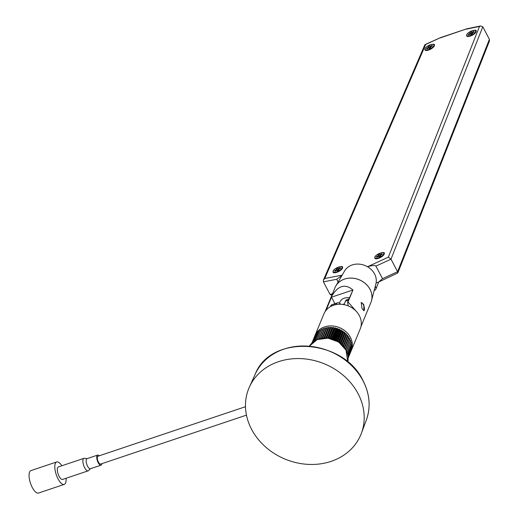 <?xml version="1.0" encoding="UTF-8"?>
<svg xmlns="http://www.w3.org/2000/svg" width="519" height="519" viewBox="0 0 519 519"><rect width="100%" height="100%" fill="white"/><g stroke="black" fill="none" stroke-linecap="round" stroke-linejoin="round"><path stroke-width="0.78" d="M251.605 429.375A60.6 51.53 22.5 0 1 249.405 387.038A60.6 51.53 22.5 0 1 302.09 358.687A60.6 51.53 22.5 0 1 358.065 393.649A60.6 51.53 22.5 0 1 361.38 433.307A60.6 51.53 22.5 0 1 309.253 464.421A60.6 51.53 22.5 0 1 251.605 429.375M246.46 415.135L100.608 464.083A4.146 1.563 -108.6 0 1 98.454 462.17A4.146 1.563 -108.6 0 1 97.968 456.22L245.487 406.708M99.155 455.818A5.32 1.998 71.4 0 0 97.591 455.111A5.32 1.998 71.4 0 0 96.982 455.779A5.32 1.998 71.4 0 0 97.773 461.8A5.32 1.998 71.4 0 0 100.978 465.193A5.32 1.998 71.4 0 0 101.594 464.524A5.32 1.998 71.4 0 0 101.795 463.688M97.591 455.111L86.997 458.666A5.32 1.998 71.4 0 0 86.381 459.334A5.32 1.998 71.4 0 0 87.173 465.355A5.32 1.998 71.4 0 0 90.377 468.754L100.978 465.193M87.16 458.614L84.376 458.303A6.598 2.485 71.4 0 0 83.935 458.342A6.598 2.485 71.4 0 0 83.176 459.172A6.598 2.485 71.4 0 0 84.156 466.639A6.598 2.485 71.4 0 0 88.139 470.856A6.598 2.485 71.4 0 0 88.509 470.623L90.546 468.696M61.871 465.751A11.84 4.457 71.4 0 0 56.694 461.955L30.945 470.597A11.84 4.457 71.4 0 0 29.577 472.082A11.84 4.457 71.4 0 0 31.341 485.486A11.84 4.457 71.4 0 0 38.484 493.05L64.233 484.409A11.84 4.457 71.4 0 0 65.602 482.923A11.84 4.457 71.4 0 0 66.069 478.259M56.694 461.955A11.84 4.457 71.4 0 0 55.332 463.441A11.84 4.457 71.4 0 0 57.09 476.844A11.84 4.457 71.4 0 0 64.233 484.409M83.935 458.342L58.368 466.925A6.598 2.485 71.4 0 0 57.603 467.755A6.598 2.485 71.4 0 0 58.589 475.222A6.598 2.485 71.4 0 0 62.565 479.439L88.139 470.856M424.97 49.052A5.32 1.959 -27.8 0 0 424.938 49.96A5.32 1.959 -27.8 0 0 429.557 49.688A5.32 1.959 -27.8 0 0 434.312 45.912A5.32 1.959 -27.8 0 0 434.345 45.004C435.668 42.941 426.313 45.289 424.951 48.792L424.938 49.96M374.848 257.34A5.32 1.959 -27.8 0 0 374.815 258.254A5.32 1.959 -27.8 0 0 379.441 257.982A5.32 1.959 -27.8 0 0 384.19 254.206A5.32 1.959 -27.8 0 0 384.222 253.298C385.552 251.235 376.191 253.583 374.835 257.087L374.815 258.254M333.114 271.353A5.32 1.959 -27.8 0 0 333.081 272.261A5.32 1.959 -27.8 0 0 337.7 271.988A5.32 1.959 -27.8 0 0 342.456 268.213A5.32 1.959 -27.8 0 0 342.488 267.304C343.812 265.241 334.457 267.59 333.094 271.093L333.081 272.261M466.704 35.045A5.32 1.959 -27.8 0 0 466.672 35.954A5.32 1.959 -27.8 0 0 471.297 35.681A5.32 1.959 -27.8 0 0 476.046 31.906A5.32 1.959 -27.8 0 0 476.079 30.997C477.402 28.934 468.047 31.283 466.691 34.786L466.672 35.954M360.977 326.503L370.897 302.499A19.424 16.517 -157.5 0 0 370.008 289.355A19.424 16.517 -157.5 0 0 351.798 278.132A19.424 16.517 -157.5 0 0 334.995 287.662L325.102 311.634M357.104 312.315L348.015 301.941L352.959 289.978C344.895 283.199 337.597 285.645 331.07 297.322L325.342 311.037M363.774 304.432L361.192 302.564L362.048 308.61L363.923 310.719L363.774 304.432M370.903 302.48A19.424 16.517 -157.5 0 0 371.52 300.637A19.424 16.517 -157.5 0 0 370.021 289.317A19.424 16.517 -157.5 0 0 352.92 278.184A19.424 16.517 -157.5 0 0 335.864 285.904A19.424 16.517 -157.5 0 0 335.008 287.643M371.52 300.637L375.892 283.887A17.043 14.493 -157.5 0 0 376.087 283.011A17.043 14.493 -157.5 0 0 374.575 273.948A17.043 14.493 -157.5 0 0 367.517 266.753A17.043 14.493 -157.5 0 0 344.597 270.957L335.864 285.904M363.858 310.732A4.301 1.615 71.4 0 0 363.281 304.601A4.301 1.615 71.4 0 0 361.114 302.596M367.517 266.753L388.355 257.152L390.995 259.169L397.599 271.703L489.404 39.308L482.8 26.774L390.995 259.169L375.905 266.13L382.516 278.658L397.599 271.703L397.807 272.968L378.799 281.94L382.516 278.658M376.087 283.011L378.799 281.94M348.015 301.941L347.607 302.084A18.853 7.091 71.4 0 0 348.255 305.905M352.959 289.978L347.607 302.084M326.607 309.681A18.853 7.091 -108.6 0 1 326.535 309.155L326.127 309.292M326.535 309.155L331.485 297.186L331.07 297.322M349.358 297.848A9.426 8.019 -157.5 0 0 339.763 302.298A9.426 8.019 -157.5 0 0 339.471 303.161M352.55 290.115L331.485 297.186L334.911 303.686M342.047 275.323L336.688 279.293L338.129 282.025M336.688 279.293L323.421 281.849L330.026 294.383L332.413 293.923M375.905 266.13C374.848 265.164 372.065 265.365 367.562 266.74M331.855 295.259L330.026 294.383M397.807 272.968L489.423 41.066L489.404 39.308M323.421 281.849L323.441 280.033L324.79 278.482L342.157 275.135M323.441 280.033L424.821 44.881L425.664 44.498L324.79 278.482M388.355 257.152L479.491 26.437L480.639 25.95L466.808 28.811L440.547 37.621L425.664 44.498M480.639 25.95L482.8 26.774M466.75 28.83L440.384 37.874M375.295 286.164L376.178 288.395L375.321 290.011L374.199 290.387M376.178 288.395L378.708 281.979M379.136 256.911L380.738 256.062L380.317 255.329L382.334 254.258L382.003 253.674L379.992 254.751L379.577 254.018L377.975 254.868L378.39 255.601L376.379 256.671L376.71 257.255L378.721 256.178L379.136 256.911M337.402 270.918L338.998 270.068L338.583 269.335L340.594 268.265L340.269 267.687L338.252 268.758L337.837 268.025L336.241 268.881L336.656 269.608L334.645 270.684L334.969 271.262L336.987 270.185L337.402 270.918M429.258 48.617L430.854 47.767L430.439 47.034L432.45 45.964L432.126 45.387L430.108 46.457L429.693 45.73L428.097 46.58L428.512 47.307L426.501 48.384L426.826 48.961L428.843 47.891L429.258 48.617M470.993 34.611L472.588 33.761L472.173 33.028L474.191 31.957L473.86 31.374L471.849 32.45L471.434 31.717L469.831 32.567L470.246 33.3L468.235 34.371L468.566 34.955L470.577 33.878L470.993 34.611M471.226 34.488L470.577 33.878M468.709 34.877L468.235 34.371M472.29 33.806L471.745 33.145L470.837 33.631L471.148 34.416M471.252 34.358L470.246 33.3M470.837 33.631L469.831 32.567M471.745 33.145L471.434 31.717M472.16 33.871L471.849 32.45M474.009 32.048L473.86 31.374M472.309 33.91L472.173 33.028M429.485 48.494L428.843 47.891M426.975 48.883L426.501 48.384M430.556 47.813L430.011 47.151L429.103 47.638L429.414 48.423M429.518 48.364L428.512 47.307M429.103 47.638L428.097 46.58M430.011 47.151L429.693 45.73M430.426 47.884L430.108 46.457M432.275 46.061L432.126 45.387M430.569 47.917L430.439 47.034M379.37 256.788L378.721 256.178M376.852 257.177L376.379 256.671M380.433 256.107L379.889 255.445L378.98 255.932L379.292 256.717M379.395 256.658L378.39 255.601M378.98 255.932L377.975 254.868M379.889 255.445L379.577 254.018M380.304 256.172L379.992 254.751M382.153 254.349L382.003 253.674M380.453 256.211L380.317 255.329M337.629 270.795L336.987 270.185M335.118 271.184L334.645 270.684M338.699 270.114L338.154 269.452L337.246 269.938L337.558 270.723M337.661 270.665L336.656 269.608M337.246 269.938L336.241 268.881M338.154 269.452L337.837 268.025M338.57 270.185L338.252 268.758M340.419 268.362L340.269 267.687M338.712 270.217L338.583 269.335M350.876 351.013L348.145 358.097L350.954 351.318A19.651 16.705 -157.5 0 0 351 351.188A19.651 16.705 -157.5 0 0 351.279 350.565L360.218 328.923A19.651 16.705 -157.5 0 0 359.323 315.623A19.651 16.705 -157.5 0 0 340.899 304.277A19.651 16.705 -157.5 0 0 323.901 313.917L314.962 335.559A19.651 16.705 -157.5 0 0 314.579 336.591M351.279 350.565A19.651 16.705 -157.5 0 0 350.377 337.272A19.651 16.705 -157.5 0 0 331.959 325.919A19.651 16.705 -157.5 0 0 314.962 335.559M345.641 348.891L349.884 338.622A19.651 16.705 -157.5 0 0 349.845 338.557A19.651 16.705 -157.5 0 0 349.812 338.485L345.57 348.755A19.651 16.705 -157.5 0 1 345.602 348.826A19.651 16.705 -157.5 0 1 345.641 348.891L345.492 349.164M321.456 329.299L317.213 339.569A19.651 16.705 -157.5 0 0 317.077 339.64L321.326 329.37A19.651 16.705 -157.5 0 1 321.456 329.299L322.61 329.675M315.552 340.406L319.704 330.363A19.651 16.705 -157.5 0 1 319.821 330.285L315.662 340.347M314.229 341.204L318.231 331.524A19.651 16.705 -157.5 0 1 318.342 331.427L314.326 341.145M313.145 341.989L316.927 332.835A19.651 16.705 -157.5 0 1 317.025 332.724L313.223 341.93M312.354 342.65L315.812 334.281A19.651 16.705 -157.5 0 1 315.889 334.165L312.406 342.605M311.906 343.059L314.89 335.845A19.651 16.705 -157.5 0 1 314.955 335.715L311.925 343.04M314.261 337.363L311.854 343.117M351.214 349.112L351.499 349.443A19.651 16.705 -157.5 0 1 351.467 349.585L348.132 357.662M351.499 349.443L348.132 357.604M351.318 347.198L351.778 347.646A19.651 16.705 -157.5 0 1 351.765 347.788L348.061 356.741M351.778 347.646L348.054 356.65M351.181 345.284L351.83 345.803A19.651 16.705 -157.5 0 1 351.83 345.946L347.886 355.496M351.83 345.803L347.866 355.385M350.812 343.396L351.655 343.941A19.651 16.705 -157.5 0 1 351.674 344.091L347.561 354.036M351.655 343.941L347.529 353.919M350.228 341.541L351.253 342.092A19.651 16.705 -157.5 0 1 351.292 342.235L347.068 352.466M351.253 342.092L347.023 352.336M350.695 340.406L346.452 350.675A19.651 16.705 -157.5 0 0 346.394 350.533L350.636 340.263A19.651 16.705 -157.5 0 1 350.695 340.406M348.865 336.909L344.622 347.179A19.651 16.705 -157.5 0 0 344.538 347.049L348.781 336.773A19.651 16.705 -157.5 0 1 348.865 336.909L348.742 338.154L349.812 338.485M347.665 335.274L343.416 345.55A19.651 16.705 -157.5 0 0 343.319 345.427L347.561 335.151A19.651 16.705 -157.5 0 1 347.665 335.274L347.438 336.208L348.781 336.773M346.283 333.756L342.034 344.026A19.651 16.705 -157.5 0 0 341.924 343.909L346.167 333.639A19.651 16.705 -157.5 0 1 346.283 333.756L346.173 334.71L347.561 335.151M344.739 332.355L340.496 342.624A19.651 16.705 -157.5 0 0 340.367 342.521L344.61 332.251A19.651 16.705 -157.5 0 1 344.739 332.355L345.07 333.62L346.167 333.639M343.053 331.096L338.81 341.366A19.651 16.705 -157.5 0 0 338.673 341.275L342.916 331.005A19.651 16.705 -157.5 0 1 343.053 331.096L343.182 332.076L344.61 332.251M341.243 329.993L337 340.263A19.651 16.705 -157.5 0 0 336.857 340.185L341.1 329.915A19.651 16.705 -157.5 0 1 341.243 329.993L341.489 330.966L342.916 331.005M339.335 329.059L335.092 339.329A19.651 16.705 -157.5 0 0 334.937 339.264L339.179 328.994A19.651 16.705 -157.5 0 1 339.335 329.059L340.094 330.207L341.1 329.915M337.35 328.306L333.101 338.576A19.651 16.705 -157.5 0 0 332.945 338.524L337.188 328.255A19.651 16.705 -157.5 0 1 337.35 328.306L337.817 329.234L339.179 328.994M335.3 327.736L331.057 338.012A19.651 16.705 -157.5 0 0 330.895 337.973L335.144 327.703A19.651 16.705 -157.5 0 1 335.3 327.736L335.877 328.624L337.188 328.255M333.224 327.366L328.981 337.635A19.651 16.705 -157.5 0 0 328.819 337.616L333.062 327.346A19.651 16.705 -157.5 0 1 333.224 327.366L334.333 328.28L335.144 327.703M331.141 327.191L326.899 337.46A19.651 16.705 -157.5 0 0 326.736 337.46L330.979 327.184A19.651 16.705 -157.5 0 1 331.141 327.191L331.907 327.969L333.062 327.346M329.078 327.217L324.836 337.493A19.651 16.705 -157.5 0 0 324.673 337.499L328.916 327.23A19.651 16.705 -157.5 0 1 329.078 327.217L329.922 327.93L330.979 327.184M318.971 338.764L323.22 328.495A19.651 16.705 -157.5 0 0 323.078 328.553L318.835 338.823A19.651 16.705 -157.5 0 1 318.971 338.764L319.23 338.881M327.054 327.45L322.805 337.72A19.651 16.705 -157.5 0 0 322.649 337.746L326.892 327.476A19.651 16.705 -157.5 0 1 327.054 327.45L327.969 328.079L328.916 327.23M342.722 304.439L344.324 303.907L345.459 301.156A11.593 4.36 71.4 0 1 346.802 299.697L348.878 299.002M340.496 304.264L340.179 303.667A11.593 4.36 -108.6 0 0 337.525 302.811L331.978 304.672A11.593 4.36 71.4 0 0 330.635 306.126L330.421 306.651M336.046 304.608L336.189 304.264A11.593 4.36 -108.6 0 1 337.525 302.811M345.161 348.632L345.57 348.755M344.622 347.179L344.46 347.6M343.948 346.919L344.538 347.049M343.416 345.55L343.28 346.115M342.572 345.343L343.319 345.427M342.034 344.026L341.956 344.72M341.054 343.896L341.924 343.909M340.496 342.624L340.503 343.429M339.426 342.598L340.367 342.521M338.81 341.366L338.926 342.248M337.694 341.457L338.673 341.275M337 340.263L337.233 341.184M335.884 340.47L336.857 340.185M335.092 339.329L335.443 340.256M338.232 329.39L333.996 339.64L334.937 339.264M333.101 338.576L333.561 339.478M332.102 338.991L332.945 338.524M331.057 338.012L331.602 338.849M330.162 338.498L330.895 337.973M328.981 337.635L329.584 338.388M328.209 338.174L328.819 337.616M326.899 337.46L327.521 338.096M326.256 338.012L326.736 337.46M324.836 337.493L325.432 337.999M324.33 338.018L324.673 337.499M322.805 337.72L323.343 338.09M322.435 338.193L322.649 337.746M320.846 338.148A19.651 16.705 -157.5 0 0 320.697 338.187L324.939 327.917A19.651 16.705 -157.5 0 1 325.089 327.872L320.846 338.148L321.267 338.382M320.58 338.524L320.697 338.187M323.22 328.495L324.511 328.949M325.089 327.872L326.068 328.423L326.892 327.476M349.443 339.692L350.636 340.263M315.889 334.165L316.395 334.132M317.025 332.724L317.725 332.757M318.342 331.427L319.211 331.55M319.821 330.285L320.846 330.525M366.304 420.156C370.936 407.149 369.839 393.966 363.021 380.615C343.507 338.407 270.581 333.951 255.192 374.244A60.139 51.134 22.5 0 1 307.475 346.115A60.139 51.134 22.5 0 1 363.021 380.803A60.139 51.134 22.5 0 1 366.304 420.156L361.38 433.307M309.408 346.108A20.974 17.834 22.5 0 1 327.859 338.271A20.974 17.834 22.5 0 1 346.011 350.267A20.974 17.834 22.5 0 1 347.762 361.957L346.011 350.085L338.55 341.995L327.891 338.135L317.128 339.64L309.408 346.108M425.139 48.63A4.937 1.817 -27.8 0 0 428.48 49.577A4.937 1.817 -27.8 0 0 433.813 45.717A4.937 1.817 -27.8 0 0 430.472 44.77A4.937 1.817 -27.8 0 0 425.139 48.63M375.016 256.918A4.937 1.817 -27.8 0 0 378.364 257.865A4.937 1.817 -27.8 0 0 383.697 254.005A4.937 1.817 -27.8 0 0 380.349 253.064A4.937 1.817 -27.8 0 0 375.016 256.918M333.282 270.931A4.937 1.817 -27.8 0 0 336.623 271.878A4.937 1.817 -27.8 0 0 341.956 268.018A4.937 1.817 -27.8 0 0 338.615 267.071A4.937 1.817 -27.8 0 0 333.282 270.931M466.873 34.624A4.937 1.817 -27.8 0 0 470.22 35.564A4.937 1.817 -27.8 0 0 475.553 31.711A4.937 1.817 -27.8 0 0 472.206 30.764A4.937 1.817 -27.8 0 0 466.873 34.624M479.491 26.437L466.386 29.148M336.189 304.264L330.635 306.126M348.392 300.17L345.459 301.156M326.068 328.423L322.001 338.252M326.477 328.332L322.396 338.193M327.969 328.079L323.85 338.051M328.391 328.027L324.258 338.025M324.239 328.949L320.255 338.602M329.922 327.93L325.757 337.999M330.35 327.917L326.185 338.012M328.144 338.167L332.342 328.002L331.913 327.976L327.71 338.116M333.899 328.203L329.682 338.401M334.333 328.28L330.116 338.492M335.877 328.624L331.647 338.862M336.306 328.741L332.076 338.985M337.817 329.234L333.581 339.484M339.698 330.013L335.462 340.269M340.094 330.207L335.858 340.458M341.489 330.966L337.266 341.204M341.872 331.193L337.642 341.424M343.182 332.076L338.965 342.274M343.533 332.335L339.329 342.527M345.044 333.62L344.752 333.341L340.555 343.474M345.07 333.62L340.886 343.747M346.173 334.71L342.015 344.778M346.465 335.027L342.313 345.07M347.438 336.208L343.325 346.167M347.691 336.546L343.584 346.478M348.528 337.798L344.473 347.613M348.742 338.154L344.7 347.938M349.605 339.835L345.641 349.423M350.267 341.567L346.413 350.896M322.513 329.656L318.627 339.069M255.192 374.244L249.405 387.038M440.534 37.628L425.132 44.563M333.866 328.164L334.379 328.242M335.832 328.553L336.383 328.696M337.772 329.137L338.33 329.344M339.66 329.915L340.192 330.181M341.47 330.888L341.95 331.18M343.176 332.03L343.572 332.335"/></g></svg>
